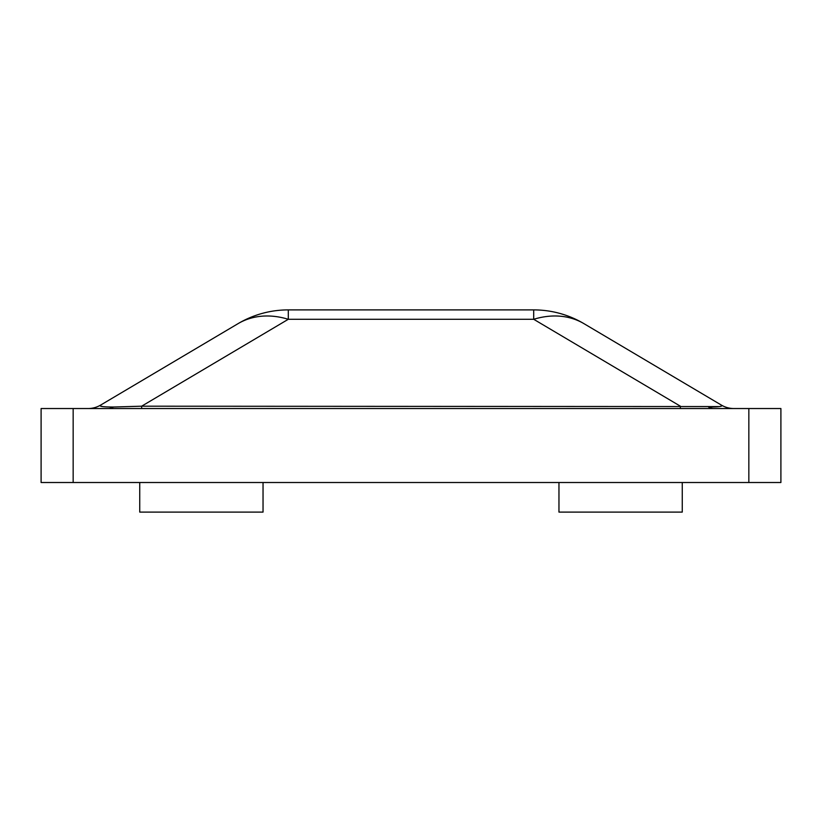 <?xml version="1.0" encoding="UTF-8"?>
<svg xmlns="http://www.w3.org/2000/svg" width="822" height="822" viewBox="0 0 822 822"><rect width="100%" height="100%" fill="white"/><g stroke="black" fill="none" stroke-linecap="round" stroke-linejoin="round"><path stroke-width="1.23" d="M680.359 408.534L680.359 406.191L533.704 319.285A98.64 72.48 -59.3 0 1 583.99 323.673A98.64 98.64 0 0 0 533.704 309.894L288.296 309.894A98.64 98.64 0 0 0 238.01 323.673L100.623 405.092C98.537 406.366 102.812 407.003 113.457 407.013L141.641 406.191L141.641 408.534M41.1 408.534L73.158 408.534L73.158 482.514L41.1 482.514L41.1 408.534M748.842 408.534L780.9 408.534L780.9 482.514L748.842 482.514L748.842 408.534L73.158 408.534M733.954 408.534A24.66 24.66 0 0 1 721.377 405.092C723.463 406.366 719.188 407.003 708.543 407.013A24.66 15.341 -90 0 0 713.845 408.534M102.976 406.623L100.346 406.006M748.842 482.514L73.158 482.514M139.74 482.514L139.74 512.106L263.04 512.106L263.04 482.514M558.96 482.514L558.96 512.106L682.26 512.106L682.26 482.514M238.01 323.673A98.64 72.48 59.3 0 1 288.296 319.285L141.641 406.191L719.466 406.571M721.654 406.006L719.867 406.51M583.99 323.673L721.377 405.092M100.623 405.092A24.66 24.66 0 0 1 88.046 408.534M113.457 407.013A24.66 15.341 -90 0 1 108.155 408.534M533.704 309.894L533.704 319.285L288.296 319.285L288.296 309.894"/></g></svg>
